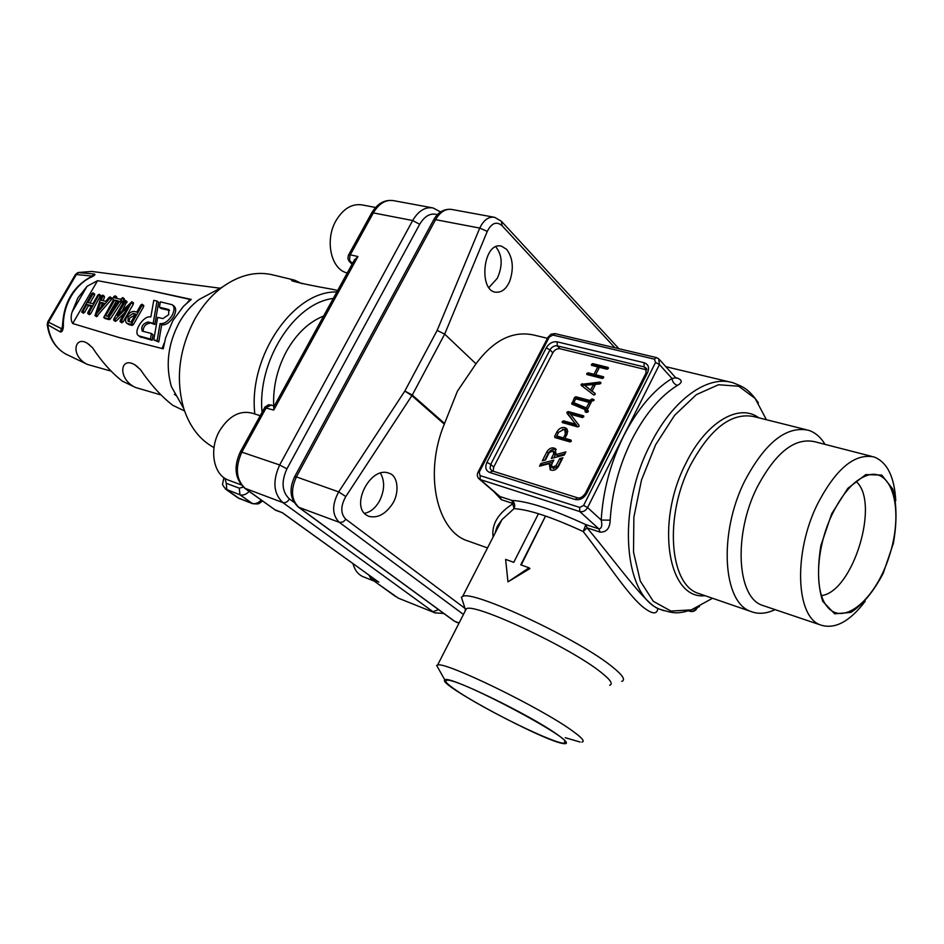 <?xml version="1.0" encoding="UTF-8"?>
<svg xmlns="http://www.w3.org/2000/svg" width="944" height="944" viewBox="0 0 944 944"><rect width="100%" height="100%" fill="white"/><g stroke="black" fill="none" stroke-linecap="round" stroke-linejoin="round"><path stroke-width="1.42" d="M391.772 504.863C384.786 514.681 377.022 518.468 368.467 516.238L366.012 514.822C350.637 504.415 371.11 465.534 389.046 473.263C398.167 475.339 399.937 493.736 391.772 504.863M364.396 513.324C370.508 512.191 375.606 507.955 379.689 500.627C384.656 490.137 384.904 480.968 380.42 473.109M509.807 281.005C506.291 289.253 501.347 292.947 494.986 292.109C478.278 289.289 483.434 240.944 501.583 246.219L506.657 249.358C512.887 257.83 513.937 268.379 509.807 281.005M488.909 287.566L497.299 278.315C502.916 265.594 502.409 255.092 495.777 246.821M560.063 348.773L646.817 369.883L644.091 366.897L557.243 345.858L560.063 348.773C557.113 348.407 554.694 349.728 552.818 352.773L549.974 349.87L490.703 464.401L493.724 467.068L552.818 352.773M493.724 467.068L493.122 471.198M539.531 466.183L540.9 463.504L553.809 460.117L551.662 464.342L552.098 467.28L556.087 465.675L559.698 458.607L562.907 457.734L558.494 466.407C556.099 470.018 553.337 471.127 550.199 469.734L549.278 463.622L539.531 466.183M588.088 372.809L593.977 374.296L597.729 366.921L591.487 365.316L591.44 364.349L592.749 363.641L607.912 367.381L608.302 368.526L607.004 369.222L599.405 367.334L595.64 374.721L603.594 376.786L603.629 377.765L602.319 378.473L586.826 374.497L586.79 373.517L588.088 372.809L589.493 374.261L595.369 375.747L593.977 374.296M599.806 383.937L595.487 384.338L592.065 391.064L595.015 393.353L595.168 394.332L593.859 395.088L581.303 385.447L581.032 384.397L600.148 382.06L600.809 383.252L599.806 383.937M585.268 411.973L585.433 409.779L571.781 404.056L574.542 397.483L575.84 396.775L590.13 400.563L591.912 398.923L593.918 399.513L593.965 400.527L591.805 401.011L587.062 410.333L588.218 410.699L588.265 411.714L586.956 412.422L585.268 411.973M565.857 451.916L564.276 455.032L551.308 458.442L553.68 453.804L553.255 450.913L549.29 452.495L545.455 459.988L542.281 460.825L546.883 451.81C549.278 448.199 552.051 447.09 555.178 448.494L556.051 454.536L565.857 451.916M566.896 412.162L568.276 411.572L583.687 415.844L583.734 416.859L582.424 417.555L570.542 414.298L578.955 425.26L579.061 426.322L577.657 426.912L562.294 422.558L562.235 421.543L563.533 420.847L575.368 424.151L566.896 412.162L568.335 413.578L569.716 412.976L583.758 416.835M554.624 436.423L557.007 431.762C559.037 428.458 561.645 427.066 564.842 427.597L566.778 428.788L567.757 431.467L565.078 438.37L570.967 440.057L571.332 441.237L570.023 441.934L554.978 437.591L554.624 436.423L556.087 437.804L556.925 436.14M463.162 602.661L461.404 597.222L462.631 596.466C471.894 589.304 579.498 639.525 612.691 667.137C622.804 675.302 625.813 680.058 621.707 681.403M657.815 608.479C657.13 614.886 651.974 614.237 642.357 606.544C626.356 592.997 604.561 558.624 583.191 531.543C551.886 517.123 528.841 509.489 514.032 508.651L502.055 519.554L495.211 532.9M521.206 564.984L545.526 516.049L538.458 513.725L513.76 562.317L505.63 559.403L507.966 581.87L529.029 567.792L520.769 564.831L545.526 516.049M507.966 581.87L529.962 568.548L529.029 567.792M475.977 363.818L457.451 391.123L444.294 424.163L411.891 395.678L404.834 391.04L437.143 330.435L444.683 334.117L475.977 363.818C493.712 339.946 513.111 330.376 534.186 335.132L547.449 338.306M472.083 542.434L468.236 541.065C437.237 532.015 423.419 474.49 444.294 424.163M675.668 377.671L677.06 378.013C682.465 380.007 682.595 382.462 677.426 385.4C660.021 396.268 644.811 414.381 631.796 439.739C619.122 465.534 611.913 492.343 610.178 520.168C609.871 528.357 606.508 532.333 600.089 532.121L587.05 527.838C614.78 560.689 645.094 603.818 658.228 608.679L660.139 609.352M493.11 536.983C491.435 524.262 498.137 513.123 513.217 503.589L501.264 499.659L494.031 491.753M821.551 595.617C853.175 591.581 880.304 502.22 856.125 481.511M825.056 444.388C820.678 437.107 815.144 432.399 808.43 430.252C786.34 425.709 765.136 442.571 744.804 480.85C718.408 533.171 722.691 602.402 750.81 611.452C758.268 614.391 766.351 613.777 775.071 609.612M871.819 456.4L814.412 441.65C794.506 437.473 775.39 452.742 757.029 487.47C733.264 534.764 736.993 597.328 762.363 605.328L764.723 606.119M895.773 500.639C894.357 476.661 887.136 462.112 874.097 456.99C854.698 452.967 835.735 468.838 817.221 504.603C793.196 553.326 795.945 617.258 820.678 625.011C834.862 629.577 849.718 621.659 865.235 601.245M883.218 573.303L893.378 543.319C897.06 522.315 896.847 504.226 892.741 489.039L881.755 475.068L865.766 474.62L847.854 488.296L831.735 513.666L820.902 545.479C817.244 567.745 817.858 586.354 822.72 601.304L834.649 613.824L850.886 612.432C862.804 604.62 873.589 591.581 883.218 573.303M832.219 514.22C815.828 547.98 813.976 592.49 827.687 607.181C844.042 626.627 876.126 598.579 889.413 555.686C903.337 513.029 893.885 469.888 869.825 474.667C856.196 477.947 843.653 491.14 832.219 514.22M439.149 669.862L436.647 665.414L437.603 665.036C444.884 661.13 541.313 708 572.571 730.998C582.129 737.878 585.233 741.571 581.882 742.067M580.159 742.043L565.244 737.712M465.085 611.264L465.321 609.352L466.383 608.738C474.738 602.685 571.108 647.914 601.269 672.529C610.508 679.869 613.305 684.105 609.659 685.25M456.4 690.465C447.031 684.07 443.857 680.683 446.89 680.282C458.005 677.391 580.938 743.034 564.512 743.093C557.267 745.406 483.576 709.345 456.4 690.465M557.361 734.585C566.459 741.04 568.701 744.061 564.099 743.648C546.576 742.668 436.293 683.775 444.86 679.987C446.099 674.287 529.761 714.667 557.361 734.585M497.913 495.093L499.966 496.532L511.931 500.438C514.681 502.55 515.377 505.288 514.032 508.651L511.931 500.438C527.696 501.17 552.323 509.229 585.823 524.616L598.874 528.876C601.658 528.546 602.437 525.607 601.21 520.05L610.178 520.168M587.05 527.838L583.191 531.543L585.823 524.616L587.05 527.838M497.83 495.022L478.561 478.419M677.426 385.4C674.323 384.302 672.517 381.99 671.998 378.485L659.467 364.561L587.593 507.577L601.21 520.05C602.992 490.786 610.556 462.595 623.913 435.479C637.625 408.823 653.661 389.825 671.998 378.485L675.786 377.801L659.573 359.711M463.457 614.45L339.368 522.374C331.993 515.094 331.757 504.934 338.672 491.883L345.787 496.556C340.454 506.22 340.489 513.807 345.882 519.294L465.003 608.373M437.143 330.435L479.753 228.082C483.706 219.964 488.673 216.377 494.632 217.332L501.406 221.238L502.09 225.71C496.532 221.073 491.6 222.973 487.269 231.398L479.753 228.082L435.585 219.669L296.392 476.909L338.672 491.883L404.834 391.04L412.268 395.052L444.53 423.443M542.033 465.522L542.375 464.861L540.9 463.504M542.375 464.861L552.783 462.135M553.208 468.295L557.55 467.044L561.149 459.976L559.698 458.607M561.149 459.976L561.857 459.775M550.623 469.982L550.741 464.979L549.278 463.622M595.369 375.747L595.806 374.886M598.956 368.207L597.729 366.921M592.879 365.717L594.142 365.104L608.266 368.597M603.605 377.824L597.045 376.172L595.64 374.721M588.218 374.91L589.493 374.261M595.298 393.919L592.065 391.064M582.33 386.238L583.593 385.152L600.561 383.594M593.434 384.527L590.649 389.978L584.631 385.329L593.434 384.527L594.72 385.848M592.171 391.182L590.649 389.978M592.053 391.418L584.631 385.329M584.914 410.805L586.33 412.221L586.849 411.206L585.433 409.779M573.043 404.61L573.964 402.805M574.542 397.483L575.946 398.887L577.268 398.203L591.333 401.943M591.381 401.837L590.13 400.563M590.602 399.631L592.006 401.058L593.965 400.527M588.324 411.596L587.062 410.333M589.186 402.415L586.377 407.926L573.787 402.628L575.722 398.828L589.186 402.415L590.448 403.69M587.64 409.2L586.377 407.926M587.605 409.271L575.203 404.044L573.787 402.628M553.798 457.793L555.143 455.173L554.718 452.282L553.621 451.256M544.782 460.165L548.346 453.167C550.517 449.804 553.137 448.612 556.217 449.615M564.819 453.958L557.515 455.893L556.051 454.536M563.651 422.995L564.972 422.251L576.808 425.555L575.368 424.151M576.808 425.555L566.99 413.212M568.43 414.617L568.335 413.578M562.447 429.367L567.155 429.331M571.38 441.155L566.53 439.751L565.078 438.37M566.188 431.243L567.25 434.063M563.898 429.449L564.748 429.85L565.338 434.146L563.415 437.886L556.748 435.975L558.659 432.234L563.898 429.449M565.244 438.535L564.866 439.279L558.199 437.355L556.748 435.975M564.866 439.279L563.415 437.886M363.9 577.032L362.815 576.595C358 574.365 354.696 570.011 352.914 563.544M229.475 480.52L227.882 479.93C213.356 474.502 208.884 449.226 219.563 430.842C229.097 415.667 240.236 409.849 252.98 413.378L260.178 415.714M347.062 272.899L347.062 272.899C330.99 269.429 324.547 240.106 336.029 220.601C343.368 208.471 352.195 203.267 362.508 204.99L375.57 207.479M113.846 318.919L124.053 301.171L125.257 300.334L125.316 301.466L117.292 315.438L131.9 301.75L121.469 320.818L120.254 321.656L120.195 320.5L128.254 306.47L114.767 319.686L113.658 320.146L113.846 318.919M114.767 319.686L116.372 320.866L115.156 321.196M124.632 312.783L116.372 320.866M132.018 301.891L133.505 302.953L133.316 304.169L123.074 321.998L121.575 322.612M126.85 301.525L122.531 310.293M100.89 307.225L102.176 303.531L103.675 303.897M100.583 302.363L104.218 303.236L97.433 311.367L100.583 302.363L102.176 303.531M101.315 300.275L105.799 301.337L109.103 297.36L110.224 296.9L110.153 297.915L95.002 315.567L101.327 296.239L102.66 295.106L102.837 295.897L101.315 300.275M102.896 295.283L104.43 297.077L103.167 300.711M111.64 298.009L111.51 299.437L96.43 316.606M91.745 305.644L86.895 304.464L82.954 311.249L81.656 312.016L91.78 293.678L92.96 292.852L93.008 293.926L88.004 302.552L92.854 303.732L97.881 295.047L99.203 294.292L89.031 312.724L87.863 313.55L87.827 312.429L91.745 305.644M100.642 295.401L90.624 313.892L89.184 314.505M93.244 293.053L94.695 294.08L94.589 295.094L89.987 303.036M86.895 304.464L88.488 305.632L84.559 312.405L83.119 313.03M91.356 306.328L88.488 305.632M147.996 321.998L153.188 323.273L157.046 301.077L153.778 300.334L150.839 317.007C143.653 314.73 132.313 332.63 138.886 335.911L150.45 339.038L151.418 333.503L142.225 331.096C140.845 326.718 142.768 323.686 147.996 321.998L154.816 324.488L158.651 302.292L157.046 301.077M143.122 331.403C143.205 326.789 145.376 324.052 149.612 323.202M151.418 333.503L153.046 334.707L152.09 340.241L150.45 339.038M140.007 336.725L152.09 340.241M153.188 323.273L154.816 324.488M157.117 340.749L153.778 339.887L157.66 317.361L162.911 318.612L168.669 314.682L168.74 309.502L159.406 307.248L160.338 301.832L172.186 304.723C174.723 306.765 174.675 310.352 172.044 315.485C168.28 321.29 164.291 324.016 160.043 323.65L157.117 340.749L158.757 341.952L153.778 339.887M160.043 323.65L161.672 324.866L158.757 341.952M172.74 305.148L173.79 305.95C176.327 308.004 176.28 311.579 173.661 316.712C169.908 322.518 165.908 325.232 161.672 324.866M159.406 307.248L161.011 308.464L169.483 310.434M107.604 316.252L116.254 301.254L117.917 301.643M114.661 300.074L118.389 300.947L108.182 316.393L105.61 315.756L114.661 300.074L116.254 301.254M120.336 301.396L119.64 301.242L108.761 317.786L107.628 318.494L103.722 317.491L113.422 299.779L112.725 298.516L113.846 296.581L115.192 295.814L114.531 297.844L120.82 299.307L122.744 297.572L120.336 301.396L121.929 302.587L121.233 302.422L110.365 318.954L109.233 319.662L105.185 318.517M124.171 298.693L124.242 299.814L121.929 302.587M116.619 296.947L116.549 298.304M119.64 301.242L121.233 302.422M128.998 321.574L129.776 317.986L135.228 314.777M128.16 316.795L133.033 313.443L135.641 314.069L131.051 322.081L128.018 321.255L128.16 316.795M127.31 323.414L126.685 323.167C125.163 321.904 125.233 319.674 126.885 316.488C129.186 312.924 131.617 311.249 134.178 311.461L136.774 312.086L140.786 305.089L142.001 304.239L142.072 305.396L131.771 323.391L130.543 324.229L127.31 323.414L128.927 324.606L126.685 323.167M143.606 305.443L143.677 306.599L133.387 324.583L132.16 325.42L128.927 324.606M162.049 348.513L164.315 342.908M72.7 323.532L118.885 337.445L163.229 348.82L165.648 337.728L172.846 320.677L183.466 306.316L191.254 299.401L146.249 289.725L97.562 280.675L72.7 323.532C70.859 320.582 70.658 316.759 72.086 312.051L87.072 286.28L97.562 280.675M187.514 302.446L189.968 299.413L191.254 299.401M62.764 322.423L63.366 322.931C63.59 328.819 62.646 331.851 60.534 332.04L47.224 324.5M77.845 272.58L94.258 274.008C95.993 274.456 94.424 275.754 89.55 277.902L88.689 278.067M94.258 274.008L91.957 276.073L76.37 274.515L48.687 321.939L47.814 325.125C49.749 338.53 55.649 348.135 65.514 353.929L68.605 355.416M75.402 274.574L47.814 321.845L61.395 328.63L60.534 332.04M62.481 326.777L61.395 328.63L62.269 327.957M87.072 286.28L77.892 297.903L72.086 312.051M189.968 299.413L146.249 289.725M125.646 382.733L122.354 381.152C111.557 372.715 101.61 361.564 92.5 347.699L87.379 343.297C74.446 335.049 70.009 356.148 87.521 364.467L110.33 370.909M176.54 407.112L172.846 405.342C161.625 396.728 150.792 384.774 140.337 369.482L134.791 364.762C119.923 355.805 117.351 379.217 135.617 387.512L160.232 394.734M302.021 283.731L294.587 280.144C291.177 279.306 290.422 279.566 292.31 280.946C300.558 283.294 314.14 286.115 333.055 289.419L337.633 290.516M273.654 405.672C273.005 386.603 277.324 368.396 286.622 351.074C296.522 333.645 308.865 321.963 323.627 316.039M273.925 409.684L273.666 405.885M213.993 447.598C199.939 439.987 189.862 426.959 183.761 408.528L171.407 386.662C165.306 365.234 167.961 343.758 179.395 322.246C184.764 312.865 191.337 305.278 199.125 299.496L213.285 291.92M183.761 408.528C175.36 378.78 179.112 348.843 195.03 318.73C202.523 305.62 211.645 295.059 222.395 287.059C239.87 274.633 257.205 270.704 274.385 275.27L292.746 279.695M348.442 255.199L350.259 254.833L357.941 256.52L354.153 260.426M357.941 256.52L273.713 410.074L274.055 406.38M274.303 509.489L282.445 512.745L275.872 510.362M282.445 512.745L377.34 581.115M300.747 465.392L303.638 460.058M419.384 246.242L422.11 241.204M663.726 610.674L660.918 609.635C623.689 597.363 616.184 510.161 650.168 444.86C672.293 399.784 707.729 374.532 733.051 382.78C743.211 386.887 748.203 388.385 758.374 402.828M705.097 595.699C668.14 600.219 654.947 523.07 685.769 463.563C705.664 422.322 738.892 402.734 758.74 417.791M766.41 419.714L755.117 398.403L738.692 386.226L718.478 384.751L696.377 394.627L674.641 415.266L655.632 444.754L641.507 480.024L633.872 517.17L633.518 552.11L640.303 581.103L653.307 601.328L670.972 611.075L691.386 609.859L712.543 598.272M805.857 429.603L754.209 416.658C731.706 411.997 710.407 428.257 690.288 465.451C664.198 516.274 669.402 584.017 698.041 593.28L700.767 594.213M644.079 362.708C648.422 364.301 649.59 367.605 647.584 372.644L586.743 493.464C583.722 498.397 579.828 500.403 575.061 499.47L489.617 472.448C485.735 470.655 484.838 467.292 486.927 462.359L546.257 347.852C549.078 343.297 552.712 341.291 557.149 341.834L644.079 362.708L644.091 366.897L646.593 368.691M579.71 507.424L583.616 505.429L655.561 362.449L654.381 359.145L552.889 335.049L549.266 337.067L479.198 472.224L480.071 475.587L579.71 507.424L579.781 511.565L480.236 479.552L499.966 496.532L501.264 499.659M600.089 532.121L598.874 528.876L579.781 511.565C582.979 512.203 585.587 510.869 587.593 507.577L583.616 505.429M690.394 611.334L689.604 611.134C692.518 611.83 694.902 610.756 696.731 607.912M480.071 475.587L480.236 479.552L479.363 479.139C477.204 477.227 476.767 474.879 478.077 472.083L478.006 472.236M657.095 357.965L658.664 358.685L659.467 364.561L655.561 362.449M676.128 378.19L677.06 378.013M646.675 368.903L645.602 367.605L646.074 372.88M486.927 462.359L490.703 464.401L490.078 468.495L491.966 470.832M557.149 341.834L557.243 345.858C554.281 345.492 551.862 346.826 549.974 349.87L546.257 347.852M345.787 496.556L412.268 395.052L444.683 334.117L487.269 231.398M614.898 347.758L502.09 225.71M345.882 519.294L343.286 521.808L339.805 522.504L298.859 507.329L454.524 621.211L459.067 623.04M453.616 620.668L456.636 622.332M294.587 476.767L296.392 476.909C290.516 489.96 291.33 500.108 298.859 507.329L297.915 506.763M493.842 217.179L451.905 209.485C445.603 208.471 440.164 211.869 435.585 219.669L433.685 219.822C437.886 212.317 443.715 208.825 451.185 209.344M433.485 220.188L294.693 476.59C288.817 489.169 290.044 499.341 298.375 507.105L454.064 620.987L458.949 623.264M696.979 607.806L697.061 608.184C695.386 611.028 692.99 612.066 689.863 611.299L688.613 610.851M479.198 472.224L478.077 472.083L548.098 337.079L549.266 337.067M547.992 337.279L551.013 334.188L554.966 333.598M656.446 357.587L555.06 333.621L552.889 335.049M656.552 357.611L654.381 359.145M492.508 471.115L489.617 472.448M585.315 493.488L585.41 493.311C582.601 497.099 579.982 498.597 577.551 497.807L575.061 499.47M647.584 372.644L646.192 372.644L585.41 493.311L586.743 493.464M557.55 467.044L556.087 465.675M592.726 365.682L591.44 364.349M594.142 365.104L592.749 363.641M608.467 367.971L607.912 367.381M588.112 374.874L586.79 373.517M582.436 385.836L581.032 384.397M583.593 385.152L582.188 383.712M600.95 382.886L600.148 382.06M573.126 404.445L571.698 403.029M577.268 398.203L575.84 396.775M593.328 400.362L591.912 398.923M555.143 455.173L553.68 453.804M548.346 453.167L546.883 451.81M569.716 412.976L568.276 411.572M563.674 422.936L562.235 421.543M564.972 422.251L563.533 420.847M558.27 432.977L557.007 431.762M566.282 428.989L564.842 427.597M566.612 435.373L565.338 434.146M113.776 320.193L115.392 321.373M120.254 321.656L121.87 322.836M121.469 320.818L123.074 321.998M131.712 302.965L133.316 304.169M125.316 301.466L126.921 302.658M102.837 295.897L104.43 297.077M95.002 315.567L96.607 316.736M96.064 314.871L97.669 316.039M109.917 298.257L111.51 299.437M110.153 297.915L111.746 299.095M87.863 313.55L89.468 314.706M89.031 312.724L90.624 313.892M99.096 295.33L100.689 296.51M93.008 293.926L94.589 295.094M81.798 312.063L83.402 313.219M82.954 311.249L84.559 312.405M139.83 336.3L141.458 337.492M168.221 309.29L169.354 310.163M121.528 300.57L123.121 301.761M122.649 298.623L124.242 299.814M115.097 296.864L116.69 298.056M103.875 317.55L105.48 318.73M107.628 318.494L109.233 319.662M108.761 317.786L110.365 318.954M130.543 324.229L132.16 325.42M133.033 313.443L134.65 314.635M131.771 323.391L133.387 324.583M142.072 305.396L143.677 306.599M333.279 298.469C294.375 302.823 257.039 361.292 262.066 412.28M254.821 413.968C248.142 356.395 293.572 290.528 336.831 291.979M225.05 478.443L226.218 483.304L239.304 488.178L239.929 494.786L225.451 489.016M249.169 491.446C246.018 494.573 242.938 495.683 239.929 494.786L252.685 503.718M239.304 488.178L243.292 487.092M226.218 483.304L226.855 489.865L239.646 498.774M237.617 497.641L252.013 503.376C255.01 504.285 258.078 503.187 261.217 500.096M89.55 277.902C82.104 281.985 75.957 288.109 71.119 296.274C66.375 304.534 63.791 313.42 63.366 322.931M78.505 272.521L76.37 274.515L75.461 274.48L77.998 272.533L91.745 271.435L78.505 272.521M87.521 364.467L65.514 353.929C55.271 347.899 49.182 338.164 47.247 324.689L47.766 321.939M438.512 609.612L433.025 611.724L282.87 502.597C273.465 493.641 272.403 481.098 279.684 464.967L412.67 220.518L419.667 224.318L286.917 468.861C281.1 481.759 281.937 491.8 289.419 498.987L293.973 502.314M437.426 214.654C430.676 212.636 424.753 215.857 419.667 224.318M371.44 213.356L373.317 212.907L412.67 220.518C418.381 210.866 425.178 206.665 433.072 207.951L440.612 211.94M240.413 451.657L279.684 464.967L286.917 468.861M435.573 613.093L399.182 598.508M244.638 488.19L282.87 502.597C285.359 503.152 287.542 501.948 289.419 498.987M349.304 261.5L347.923 258.68L348.348 255.399L371.617 213.049C377.305 203.479 384.656 199.349 393.648 200.671C385.742 199.385 378.969 203.467 373.317 212.907L350 255.376L349.528 260.155L352.277 263.824M352.112 264.143L349.823 261.995L352.808 262.857M273.713 410.074L264.591 407.678M271.4 404.952L266.255 407.69L242.018 451.763C234.867 467.516 236 479.823 245.452 488.673L275.636 510.267L245.027 488.473C234.844 479.115 233.345 466.796 240.508 451.492L264.993 407.017L268.662 404.716L274.326 405.885M378.839 582.106L370.768 578.719M370.308 576.052L371.606 579.238L395.689 596.62M389.058 473.274L388.055 472.932M501.583 246.219L500.804 246.065M462.631 596.466L502.055 519.554C496.202 527.696 497.193 526.02 495.187 532.935M468.236 541.065L487.505 547.921M659.797 609.234L660.918 609.635C672.742 612.774 677.591 615.936 699.516 606.579M665.815 366.673L729.559 381.942M700.66 594.177L750.81 611.452M762.363 605.328L820.678 625.011M437.603 665.036L466.383 608.738M465.321 609.352L461.404 597.222M564.772 741.123L564.512 743.093M444.86 679.987L436.647 665.414M618.886 348.702L502.019 221.911M577.445 497.771L492.107 470.879M553.573 468.637L552.098 467.28M555.945 449.214L555.178 448.494M566.117 428.187L566.896 428.942M566.199 431.231L565.208 430.287M362.815 576.595L373.966 581.02M227.882 479.93L241.18 484.862M115.274 321.326L113.658 320.146M121.717 322.777L120.1 321.585M133.505 302.953L131.9 301.75M127.015 301.596L125.422 300.404M104.371 296.333L102.778 295.153M96.524 316.7L94.919 315.532M111.817 298.08L110.224 296.9M89.326 314.647L87.721 313.491M100.796 295.46L99.203 294.292M94.695 294.08L93.114 292.9M83.261 313.172L81.656 312.016M138.886 335.911L140.514 337.102M124.337 298.764L122.744 297.572M116.785 297.006L115.192 295.814M105.327 318.671L103.722 317.491M143.771 305.514L142.166 304.31M223.929 477.676L222.666 483.635C222.064 484.201 223.221 486.148 226.123 489.499L238.218 498.066L252.508 503.648C259.978 504.462 258.444 503.718 262.456 500.993M163.465 347.286L163.312 348.289M62.28 327.946L62.752 322.553C64.334 302.351 73.042 287.483 88.866 277.973L92.17 276.521M89.763 345.056L87.379 343.297M176.67 395.984L174.392 394.285M137.6 366.838L134.791 364.762M122.354 381.152L135.617 387.512M172.846 405.342L184.576 410.959M91.745 271.435L220.212 288.227M368.88 575.038L371.193 579.026L398.356 598.177L434.889 612.809L443.857 613.517M273.736 406.97L354.72 259.388M378.072 581.646L282.409 512.816M393.648 200.671L432.01 207.751M199.125 299.496L222.395 287.059"/></g></svg>
